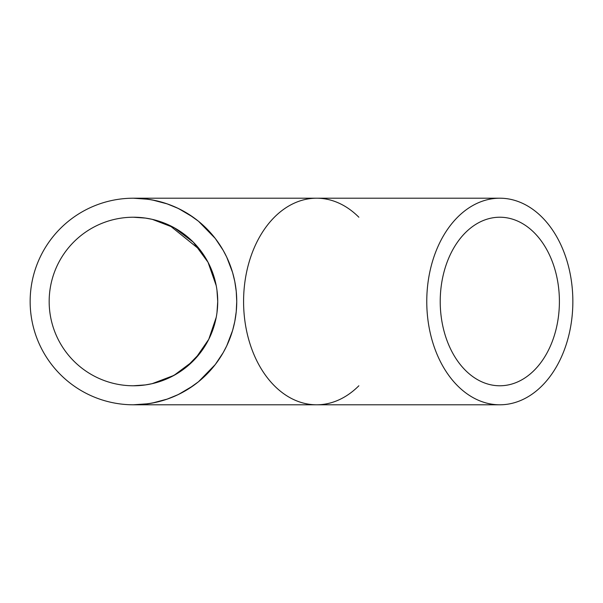 <?xml version="1.0" encoding="UTF-8"?>
<svg xmlns="http://www.w3.org/2000/svg" width="603" height="603" viewBox="0 0 603 603"><rect width="100%" height="100%" fill="white"/><g stroke="black" fill="none" stroke-linecap="round" stroke-linejoin="round"><path stroke-width="0.9" d="M216.974 312.708L217.721 301.508L216.974 290.292M216.221 285.656L208.035 262.267L193.314 242.187L174.478 227.889L152.333 219.371M138.667 217.389L137.311 217.314M135.946 217.261L133.512 217.223M133.361 217.223L145.429 218.082L152.19 219.334L160.692 221.753L169.533 225.341L200.204 250.064M200.204 352.936L186.523 366.963L178.284 372.858L169.533 377.659L160.692 381.247L152.19 383.666L145.429 384.918L133.361 385.777M133.512 385.777L135.946 385.739M137.311 385.686L138.667 385.611M152.144 383.674L173.988 375.383L192.681 361.446M195.515 358.506L208.774 339.293L216.221 317.344M559.403 301.5A84.277 59.591 -90 0 1 499.812 385.777A84.277 59.591 -90 0 1 440.22 301.5A84.277 59.591 -90 0 1 499.812 217.223A84.277 59.591 -90 0 1 559.403 301.5M49.167 301.5A84.277 84.277 0 0 1 175.586 228.514A84.277 84.277 0 0 1 175.586 374.486A84.277 84.277 0 0 1 49.167 301.5M572.85 301.5A103.294 73.038 -90 0 1 499.812 404.794A103.294 73.038 -90 0 1 426.766 301.5A103.294 73.038 -90 0 1 499.812 198.206A103.294 73.038 -90 0 1 572.85 301.5M133.338 404.794L148.127 403.746L156.418 402.209L166.843 399.246L177.674 394.844L188.407 388.958L198.5 381.737L215.271 364.544L223.163 352.687L226.736 345.851L232.585 330.512L234.786 321.497L236.24 311.653L236.738 301.5L236.24 291.347L234.786 281.503L232.585 272.488L226.736 257.149L223.163 250.313L215.271 238.456L198.5 221.263L188.407 214.042L177.674 208.156L166.843 203.754L156.418 200.791L148.127 199.254L133.338 198.206M133.527 198.206L143.906 198.734L152.401 199.962L167.423 203.95L178.503 208.548L193.171 217.223M193.171 385.777L178.503 394.452L167.423 399.05L152.401 403.038L143.906 404.266L133.527 404.794M236.738 301.5A103.294 103.294 0 0 1 133.444 404.794A103.294 103.294 0 0 1 30.15 301.5A103.294 103.294 0 0 1 133.444 198.206A103.294 103.294 0 0 1 236.738 301.5M358.86 217.223A103.294 73.038 90 0 0 262.154 232.683A103.294 73.038 90 0 0 262.154 370.317A103.294 73.038 90 0 0 358.86 385.777M133.444 404.794L499.812 404.794M133.444 198.206L499.812 198.206"/></g></svg>

